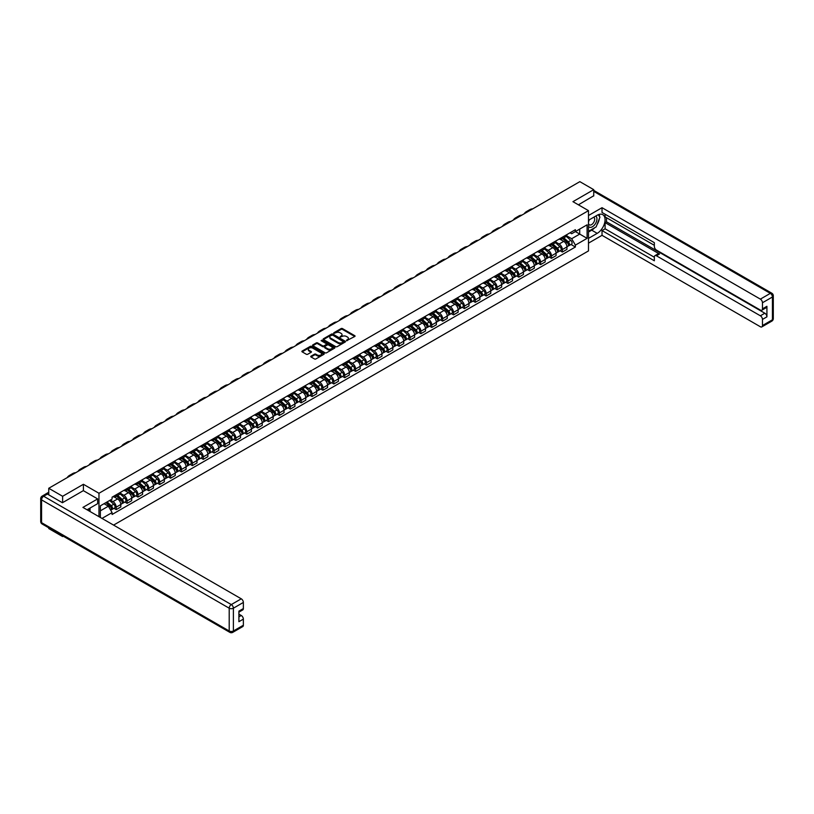 <?xml version="1.0" encoding="UTF-8"?>
<svg xmlns="http://www.w3.org/2000/svg" width="814" height="814" viewBox="0 0 814 814"><rect width="100%" height="100%" fill="white"/><g stroke="black" fill="none" stroke-linecap="round" stroke-linejoin="round"><path stroke-width="1.22" d="M346.54 340.69L354.782 336.487A0.967 0.56 0 0 0 354.782 335.704L342.45 328.581A0.967 0.56 0 0 0 341.086 328.581L333.811 332.784L333.811 333.343L335.714 332.794A3.103 1.791 0 0 1 340.089 332.794L341.117 333.394A3.103 1.791 0 0 1 342.022 334.656A3.103 1.791 0 0 1 341.117 335.917L340.181 337.016L342.073 336.477A3.103 1.791 0 0 1 346.459 336.477L347.486 337.067A3.103 1.791 0 0 1 348.392 338.329A3.103 1.791 0 0 1 347.486 339.591L346.54 340.14M311.029 356.176A0.967 0.56 0 0 0 311.029 356.97L314.489 358.964A0.967 0.56 0 0 0 315.852 358.964L323.931 354.304A0.967 0.56 0 0 0 323.931 353.51L311.609 346.398A0.967 0.56 0 0 0 310.236 346.398L302.157 351.058A0.967 0.56 0 0 0 302.157 351.852L306.339 354.263A0.967 0.56 0 0 0 307.702 354.263L311.162 352.269A0.967 0.56 0 0 0 311.162 351.475L309.096 350.274A2.595 1.496 0 0 1 308.333 349.216A2.595 1.496 0 0 1 309.931 347.843A2.595 1.496 0 0 1 312.759 348.158L320.869 352.849A2.595 1.496 0 0 1 321.632 353.907A2.595 1.496 0 0 1 320.024 355.291A2.595 1.496 0 0 1 317.206 354.965L315.852 354.182A0.967 0.56 0 0 0 314.489 354.182L311.029 356.176L311.029 356.97L314.489 354.985L314.489 354.182M98.972 493.264L83.415 484.289L62.627 496.286L48.748 488.278L579.843 181.654L593.732 189.662L572.944 201.668L588.491 210.643L98.972 493.264L98.972 516.666M335.775 346.672A0.967 0.56 0 0 0 337.149 346.672L345.228 342.002A0.967 0.56 0 0 0 345.228 341.219L332.906 334.096A0.967 0.56 0 0 0 331.532 334.096L323.453 338.766A0.967 0.56 0 0 0 323.453 339.56L335.775 346.672M321.367 340.842L322.049 340.934L322.049 340.13L334.585 347.364A0.967 0.56 0 0 1 334.585 348.158L326.506 352.818A0.967 0.56 0 0 1 325.132 352.818L312.81 345.706L316.27 343.722L316.27 342.918L312.81 344.912A0.967 0.56 0 0 0 312.81 345.706L312.81 344.912M316.27 343.722A0.967 0.56 0 0 1 317.633 343.722L317.633 342.918A0.967 0.56 0 0 0 316.27 342.918M317.633 342.918L322.629 345.797A0.967 0.56 0 0 0 324.003 345.797L326.292 344.475A0.967 0.56 0 0 0 326.292 343.691L321.092 340.679L322.049 340.13M62.627 535.826L62.627 536.558L48.748 528.551L48.748 527.818M113.584 525.101L588.491 250.916L588.491 210.643M62.627 536.558L63.268 536.192M62.627 496.286L62.627 502.614M48.748 488.278L48.748 494.841M593.732 195.991L593.732 189.662M562.342 237.22A4.538 2.615 60 0 1 561.395 239.265L566.005 236.599A4.538 2.615 -120 0 0 566.941 234.564M555.809 242.114L559.126 244.027A4.538 2.615 60 0 1 562.342 249.583L566.941 246.927A4.538 2.615 -120 0 0 563.736 241.371L560.439 239.469M566.941 246.927L566.941 249.389L562.342 252.045L560.134 250.773M561.395 239.265A4.538 2.615 60 0 1 559.167 239.051M562.342 249.583L562.342 252.045M551.454 243.508A4.538 2.615 60 0 1 550.518 245.543L555.117 242.887A4.538 2.615 -120 0 0 556.064 240.852M549.246 257.051L551.454 258.323L556.064 255.667L556.064 253.215A4.538 2.615 -120 0 0 552.848 247.649L549.562 245.747M550.518 245.543A4.538 2.615 60 0 1 548.28 245.34M544.922 248.392L548.249 250.315A4.538 2.615 60 0 1 551.454 255.871L551.454 258.323M540.577 249.786A4.538 2.615 60 0 1 539.631 251.821L544.24 249.165A4.538 2.615 -120 0 0 545.177 247.13M538.369 263.329L540.577 264.611L545.177 261.955L545.177 259.493A4.538 2.615 -120 0 0 541.971 253.937L538.675 252.035M539.631 251.821A4.538 2.615 60 0 1 537.403 251.618M534.045 254.67L537.372 256.593A4.538 2.615 60 0 1 540.577 262.149L540.577 264.611M529.69 256.074A4.538 2.615 60 0 1 528.754 258.109L533.363 255.454A4.538 2.615 -120 0 0 534.299 253.408M527.492 269.617L529.69 270.889L534.299 268.233L534.299 265.781A4.538 2.615 -120 0 0 531.094 260.215L527.798 258.313M528.754 258.109A4.538 2.615 60 0 1 526.526 257.906M523.158 260.958L526.485 262.881A4.538 2.615 60 0 1 529.69 268.437L529.69 270.889M518.813 262.352A4.538 2.615 60 0 1 517.877 264.387L522.476 261.732A4.538 2.615 -120 0 0 523.412 259.697M516.605 275.895L518.813 277.177L523.412 274.511L523.412 272.059A4.538 2.615 -120 0 0 520.207 266.504L516.91 264.601M517.877 264.387A4.538 2.615 60 0 1 515.638 264.184M512.281 267.236L515.608 269.159A4.538 2.615 60 0 1 518.813 274.715L518.813 277.177M507.936 268.64A4.538 2.615 60 0 1 506.99 270.675L511.599 268.01A4.538 2.615 -120 0 0 512.535 265.974M505.728 282.183L507.936 283.455L512.535 280.799L512.535 278.337A4.538 2.615 -120 0 0 509.33 272.782L506.033 270.879M506.99 270.675A4.538 2.615 60 0 1 504.761 270.472M501.393 273.524L504.721 275.437A4.538 2.615 60 0 1 507.936 281.003L507.936 283.455M497.049 274.918A4.538 2.615 60 0 1 496.113 276.953L500.712 274.298A4.538 2.615 -120 0 0 501.658 272.263M494.841 288.461L497.049 289.733L501.658 287.077L501.658 284.625A4.538 2.615 -120 0 0 498.443 279.07L495.146 277.167M496.113 276.953A4.538 2.615 60 0 1 493.874 276.75M490.516 279.802L493.844 281.725A4.538 2.615 60 0 1 497.049 287.281L497.049 289.733M486.172 281.196A4.538 2.615 60 0 1 485.225 283.241L489.835 280.576A4.538 2.615 -120 0 0 490.771 278.541M483.964 294.749L486.172 296.021L490.771 293.366L490.771 290.903A4.538 2.615 -120 0 0 487.566 285.348L484.269 283.445M485.225 283.241A4.538 2.615 60 0 1 482.997 283.028M479.639 286.09L482.956 288.003A4.538 2.615 60 0 1 486.172 293.559L486.172 296.021M475.284 287.484A4.538 2.615 60 0 1 474.348 289.519L478.947 286.864A4.538 2.615 -120 0 0 479.894 284.829M473.076 301.027L475.284 302.299L479.894 299.644L479.894 297.191A4.538 2.615 -120 0 0 476.678 291.626L473.392 289.723M474.348 289.519A4.538 2.615 60 0 1 472.11 289.316M468.752 292.368L472.079 294.292A4.538 2.615 60 0 1 475.284 299.847L475.284 302.299M464.407 293.762A4.538 2.615 60 0 1 463.471 295.797L468.07 293.142A4.538 2.615 -120 0 0 469.006 291.107M462.199 307.305L464.407 308.587L469.006 305.932L469.006 303.469A4.538 2.615 -120 0 0 465.801 297.914L462.505 296.011M463.471 295.797A4.538 2.615 60 0 1 461.233 295.594M457.875 298.646L461.202 300.57A4.538 2.615 60 0 1 464.407 306.125L464.407 308.587M453.52 300.051A4.538 2.615 60 0 1 452.584 302.086L457.193 299.43A4.538 2.615 -120 0 0 458.129 297.385M451.322 313.594L453.52 314.865L458.129 312.21L458.129 309.747A4.538 2.615 -120 0 0 454.924 304.192L451.628 302.289M452.584 302.086A4.538 2.615 60 0 1 450.356 301.882M446.988 304.935L450.315 306.858A4.538 2.615 60 0 1 453.52 312.413L453.52 314.865M442.643 306.329A4.538 2.615 60 0 1 441.707 308.364L446.306 305.708A4.538 2.615 -120 0 0 447.242 303.673M440.435 319.871L442.643 321.154L447.242 318.488L447.242 316.036A4.538 2.615 -120 0 0 444.037 310.48L440.74 308.577M441.707 308.364A4.538 2.615 60 0 1 439.468 308.16M436.111 311.213L439.438 313.136A4.538 2.615 60 0 1 442.643 318.691L442.643 321.154M431.766 312.607A4.538 2.615 60 0 1 430.82 314.652L435.429 311.986A4.538 2.615 -120 0 0 436.365 309.951M429.558 326.16L431.766 327.432L436.365 324.776L436.365 322.313A4.538 2.615 -120 0 0 433.16 316.758L429.863 314.855M430.82 314.652A4.538 2.615 60 0 1 428.591 314.448M425.234 317.501L428.551 319.414A4.538 2.615 60 0 1 431.766 324.979L431.766 327.432M420.879 318.895A4.538 2.615 60 0 1 419.943 320.93L424.542 318.274A4.538 2.615 -120 0 0 425.488 316.239M418.671 332.438L420.879 333.709L425.488 331.054L425.488 328.602A4.538 2.615 -120 0 0 422.273 323.046L418.976 321.143M419.943 320.93A4.538 2.615 60 0 1 417.704 320.726M414.346 323.779L417.674 325.702A4.538 2.615 60 0 1 420.879 331.257L420.879 333.709M410.002 325.173A4.538 2.615 60 0 1 409.055 327.218L413.665 324.552A4.538 2.615 -120 0 0 414.601 322.517M407.794 338.726L410.002 339.998L414.601 337.342L414.601 334.88A4.538 2.615 -120 0 0 411.396 329.324L408.099 327.421M409.055 327.218A4.538 2.615 60 0 1 406.827 327.004M403.469 330.067L406.786 331.98A4.538 2.615 60 0 1 410.002 337.535L410.002 339.998M399.114 331.461A4.538 2.615 60 0 1 398.178 333.496L402.777 330.84A4.538 2.615 -120 0 0 403.724 328.805M396.906 345.004L399.114 346.276L403.724 343.62L403.724 341.168A4.538 2.615 -120 0 0 400.508 335.602L397.222 333.699M398.178 333.496A4.538 2.615 60 0 1 395.94 333.292M392.582 336.345L395.909 338.268A4.538 2.615 60 0 1 399.114 343.823L399.114 346.276M388.237 337.739A4.538 2.615 60 0 1 387.301 339.774L391.9 337.118A4.538 2.615 -120 0 0 392.836 335.083M386.029 351.282L388.237 352.564L392.836 349.898L392.836 347.446A4.538 2.615 -120 0 0 389.631 341.89L386.335 339.987M387.301 339.774A4.538 2.615 60 0 1 385.063 339.57M381.705 342.623L385.032 344.546A4.538 2.615 60 0 1 388.237 350.101L388.237 352.564M377.35 344.027A4.538 2.615 60 0 1 376.414 346.062L381.023 343.406A4.538 2.615 -120 0 0 381.959 341.361M375.152 357.57L377.36 358.842L381.959 356.186L381.959 353.724A4.538 2.615 -120 0 0 378.754 348.168L375.458 346.265M376.414 346.062A4.538 2.615 60 0 1 374.186 345.858M370.818 348.911L374.145 350.834A4.538 2.615 60 0 1 377.36 356.39L377.36 358.842M366.473 350.305A4.538 2.615 60 0 1 365.537 352.34L370.136 349.684A4.538 2.615 -120 0 0 371.082 347.649M364.265 363.848L366.473 365.13L371.082 362.464L371.082 360.012A4.538 2.615 -120 0 0 367.867 354.456L364.57 352.554M365.537 352.34A4.538 2.615 60 0 1 363.298 352.136M359.941 355.189L363.268 357.112A4.538 2.615 60 0 1 366.473 362.668L366.473 365.13M355.596 356.583A4.538 2.615 60 0 1 354.65 358.628L359.259 355.962A4.538 2.615 -120 0 0 360.195 353.927M353.388 370.136L355.596 371.408L360.195 368.752L360.195 366.29A4.538 2.615 -120 0 0 356.99 360.734L353.693 358.832M354.65 358.628A4.538 2.615 60 0 1 352.421 358.425M349.064 361.477L352.381 363.39A4.538 2.615 60 0 1 355.596 368.956L355.596 371.408M344.709 362.871A4.538 2.615 60 0 1 343.773 364.906L348.372 362.25A4.538 2.615 -120 0 0 349.318 360.215M342.501 376.414L344.709 377.686L349.318 375.03L349.318 372.578A4.538 2.615 -120 0 0 346.103 367.022L342.806 365.12M343.773 364.906A4.538 2.615 60 0 1 341.534 364.703M338.176 367.755L341.504 369.678A4.538 2.615 60 0 1 344.709 375.234L344.709 377.686M333.832 369.149A4.538 2.615 60 0 1 332.885 371.194L337.495 368.528A4.538 2.615 -120 0 0 338.431 366.493M331.624 382.702L333.832 383.974L338.431 381.318L338.431 378.856A4.538 2.615 -120 0 0 335.226 373.3L331.929 371.398M332.885 371.194A4.538 2.615 60 0 1 330.657 370.981M327.299 374.043L330.616 375.956A4.538 2.615 60 0 1 333.832 381.512L333.832 383.974M322.944 375.437A4.538 2.615 60 0 1 322.008 377.472L326.607 374.816A4.538 2.615 -120 0 0 327.554 372.781M320.736 388.98L322.944 390.252L327.554 387.596L327.554 385.144A4.538 2.615 -120 0 0 324.338 379.578L321.052 377.676M322.008 377.472A4.538 2.615 60 0 1 319.77 377.269M316.412 380.321L319.739 382.244A4.538 2.615 60 0 1 322.944 387.8L322.944 390.252M312.067 381.715A4.538 2.615 60 0 1 311.131 383.75L315.73 381.094A4.538 2.615 -120 0 0 316.666 379.059M309.859 395.258L312.067 396.54L316.666 393.874L316.666 391.422A4.538 2.615 -120 0 0 313.461 385.867L310.165 383.964M311.131 383.75A4.538 2.615 60 0 1 308.893 383.547M305.535 386.599L308.862 388.522A4.538 2.615 60 0 1 312.067 394.078L312.067 396.54M301.19 388.003A4.538 2.615 60 0 1 300.244 390.038L304.853 387.383A4.538 2.615 -120 0 0 305.789 385.337M298.982 401.546L301.19 402.818L305.789 400.162L305.789 397.7A4.538 2.615 -120 0 0 302.584 392.144L299.287 390.242M300.244 390.038A4.538 2.615 60 0 1 298.016 389.835M294.648 392.887L297.975 394.8A4.538 2.615 60 0 1 301.19 400.366L301.19 402.818M290.303 394.281A4.538 2.615 60 0 1 289.367 396.316L293.966 393.661A4.538 2.615 -120 0 0 294.912 391.626M288.095 407.824L290.303 409.106L294.912 406.44L294.912 403.988A4.538 2.615 -120 0 0 291.697 398.433L288.4 396.53M289.367 396.316A4.538 2.615 60 0 1 287.128 396.113M283.771 399.165L287.098 401.088A4.538 2.615 60 0 1 290.303 406.644L290.303 409.106M279.426 400.559A4.538 2.615 60 0 1 278.48 402.604L283.089 399.939A4.538 2.615 -120 0 0 284.025 397.904M277.218 414.112L279.426 415.384L284.025 412.729L284.025 410.266A4.538 2.615 -120 0 0 280.82 404.711L277.523 402.808M278.48 402.604A4.538 2.615 60 0 1 276.251 402.401M272.894 405.453L276.211 407.366A4.538 2.615 60 0 1 279.426 412.932L279.426 415.384M268.539 406.847A4.538 2.615 60 0 1 267.603 408.882L272.202 406.227A4.538 2.615 -120 0 0 273.148 404.192M266.331 420.39L268.539 421.662L273.148 419.007L273.148 416.554A4.538 2.615 -120 0 0 269.933 410.999L266.646 409.096M267.603 408.882A4.538 2.615 60 0 1 265.364 408.679M262.006 411.731L265.333 413.654A4.538 2.615 60 0 1 268.539 419.21L268.539 421.662M257.662 413.125A4.538 2.615 60 0 1 256.715 415.16L261.325 412.505A4.538 2.615 -120 0 0 262.261 410.47M255.454 426.678L257.662 427.95L262.261 425.295L262.261 422.832A4.538 2.615 -120 0 0 259.055 417.277L255.759 415.374M256.715 415.16A4.538 2.615 60 0 1 254.487 414.957M251.129 418.02L254.456 419.932A4.538 2.615 60 0 1 257.662 425.488L257.662 427.95M246.774 419.413A4.538 2.615 60 0 1 245.838 421.449L250.447 418.793A4.538 2.615 -120 0 0 251.384 416.758M244.566 432.956L246.774 434.228L251.384 431.573L251.384 429.12A4.538 2.615 -120 0 0 248.178 423.555L244.882 421.652M245.838 421.449A4.538 2.615 60 0 1 243.61 421.245M240.242 424.298L243.569 426.221A4.538 2.615 60 0 1 246.774 431.776L246.774 434.228M235.897 425.691A4.538 2.615 60 0 1 234.961 427.726L239.56 425.071A4.538 2.615 -120 0 0 240.496 423.036M233.689 439.234L235.897 440.516L240.496 437.851L240.496 435.398A4.538 2.615 -120 0 0 237.291 429.843L233.994 427.94M234.961 427.726A4.538 2.615 60 0 1 232.723 427.523M229.365 430.575L232.692 432.499A4.538 2.615 60 0 1 235.897 438.054L235.897 440.516M225.02 431.98A4.538 2.615 60 0 1 224.074 434.015L228.683 431.359A4.538 2.615 -120 0 0 229.619 429.314M222.812 445.523L225.02 446.794L229.619 444.139L229.619 441.676A4.538 2.615 -120 0 0 226.414 436.121L223.117 434.218M224.074 434.015A4.538 2.615 60 0 1 221.846 433.811M218.478 436.864L221.805 438.777A4.538 2.615 60 0 1 225.02 444.342L225.02 446.794M214.133 438.258A4.538 2.615 60 0 1 213.197 440.293L217.796 437.637A4.538 2.615 -120 0 0 218.742 435.602M211.925 451.801L214.133 453.083L218.742 450.417L218.742 447.965A4.538 2.615 -120 0 0 215.527 442.409L212.23 440.506M213.197 440.293A4.538 2.615 60 0 1 210.958 440.089M207.601 443.142L210.928 445.065A4.538 2.615 60 0 1 214.133 450.62L214.133 453.083M203.256 444.536A4.538 2.615 60 0 1 202.31 446.581L206.919 443.915A4.538 2.615 -120 0 0 207.855 441.88M201.048 458.089L203.256 459.361L207.855 456.705L207.855 454.243A4.538 2.615 -120 0 0 204.65 448.687L201.353 446.784M202.31 446.581A4.538 2.615 60 0 1 200.081 446.377M196.723 449.43L200.041 451.343A4.538 2.615 60 0 1 203.256 456.908L203.256 459.361M192.369 450.824A4.538 2.615 60 0 1 191.432 452.859L196.032 450.203A4.538 2.615 -120 0 0 196.978 448.168M190.161 464.367L192.369 465.639L196.978 462.983L196.978 460.531A4.538 2.615 -120 0 0 193.763 454.975L190.476 453.072M191.432 452.859A4.538 2.615 60 0 1 189.194 452.655M185.836 455.708L189.163 457.631A4.538 2.615 60 0 1 192.369 463.186L192.369 465.639M181.491 457.102A4.538 2.615 60 0 1 180.555 459.137L185.154 456.481A4.538 2.615 -120 0 0 186.091 454.446M179.284 470.655L181.491 471.927L186.091 469.271L186.091 466.809A4.538 2.615 -120 0 0 182.885 461.253L179.589 459.35M180.555 459.137A4.538 2.615 60 0 1 178.317 458.933M174.959 461.996L178.286 463.909A4.538 2.615 60 0 1 181.491 469.464L181.491 471.927M170.604 463.39A4.538 2.615 60 0 1 169.668 465.425L174.277 462.769A4.538 2.615 -120 0 0 175.214 460.734M168.406 476.933L170.604 478.205L175.214 475.549L175.214 473.097A4.538 2.615 -120 0 0 172.008 467.531L168.712 465.628M169.668 465.425A4.538 2.615 60 0 1 167.44 465.221M164.072 468.274L167.399 470.197A4.538 2.615 60 0 1 170.604 475.752L170.604 478.205M159.727 469.668A4.538 2.615 60 0 1 158.791 471.703L163.39 469.047A4.538 2.615 -120 0 0 164.326 467.012M157.519 483.211L159.727 484.493L164.326 481.827L164.326 479.375A4.538 2.615 -120 0 0 161.121 473.819L157.824 471.917M158.791 471.703A4.538 2.615 60 0 1 156.553 471.499M153.195 474.552L156.522 476.475A4.538 2.615 60 0 1 159.727 482.03L159.727 484.493M148.85 475.956A4.538 2.615 60 0 1 147.904 477.991L152.513 475.335A4.538 2.615 -120 0 0 153.449 473.29M146.642 489.499L148.85 490.771L153.449 488.115L153.449 485.653A4.538 2.615 -120 0 0 150.244 480.097L146.947 478.194M147.904 477.991A4.538 2.615 60 0 1 145.675 477.787M142.308 480.84L145.635 482.753A4.538 2.615 60 0 1 148.85 488.319L148.85 490.771M137.963 482.234A4.538 2.615 60 0 1 137.027 484.269L141.626 481.613A4.538 2.615 -120 0 0 142.572 479.578M135.755 495.777L137.963 497.059L142.572 494.393L142.572 491.941A4.538 2.615 -120 0 0 139.357 486.385L136.06 484.483M137.027 484.269A4.538 2.615 60 0 1 134.788 484.065M131.43 487.118L134.758 489.041A4.538 2.615 60 0 1 137.963 494.597L137.963 497.059M127.086 488.512A4.538 2.615 60 0 1 126.139 490.557L130.749 487.891A4.538 2.615 -120 0 0 131.685 485.856M124.878 502.065L127.086 503.337L131.685 500.681L131.685 498.219A4.538 2.615 -120 0 0 128.48 492.663L125.183 490.761M126.139 490.557A4.538 2.615 60 0 1 123.911 490.343M120.553 493.406L123.87 495.319A4.538 2.615 60 0 1 127.086 500.875L127.086 503.337M116.199 494.8A4.538 2.615 60 0 1 115.262 496.835L119.862 494.179A4.538 2.615 -120 0 0 120.808 492.144M113.991 508.343L116.199 509.615L120.808 506.959L120.808 504.507A4.538 2.615 -120 0 0 117.592 498.951L114.306 497.049M115.262 496.835A4.538 2.615 60 0 1 113.024 496.632M110.338 500.071L112.993 501.607A4.538 2.615 60 0 1 116.199 507.163L116.199 509.615M570.044 232.773L571.682 233.72L587.098 224.817L579.71 229.09L579.71 234.086L571.682 238.716L566.686 235.826M100.366 517.47L100.366 505.83L112.088 499.063L112.088 497.171L575.386 229.69L575.386 231.583L587.098 238.349L575.386 245.116L571.682 238.716M587.098 224.817L587.098 238.349M100.366 510.826L108.394 506.196L112.088 512.596L112.088 514.489L575.386 247.008L575.386 245.116M112.088 512.596L102.004 518.416M83.415 484.289L83.415 490.689M108.394 506.196L104.07 503.703M571.011 244.485L575.386 247.008M346.815 340.791L347.486 340.405A3.103 1.791 0 0 0 348.392 339.133L348.392 338.329M342.022 334.656L342.022 335.46A3.103 1.791 0 0 1 341.117 336.721L340.445 337.108M354.762 336.497L342.45 329.395A0.967 0.56 0 0 0 341.086 329.395L334.076 333.435M345.217 342.012L332.906 334.91A0.967 0.56 0 0 0 331.532 334.91L323.463 339.56L323.453 338.766M343.518 341.89L332.692 335.093L330.749 335.663A3.103 1.791 0 0 0 329.843 336.925A3.103 1.791 0 0 0 330.749 338.197L338.136 342.46A3.103 1.791 0 0 0 342.521 342.46L343.518 341.89L343.518 342.694L343.518 342.145M329.843 336.925L329.843 337.729A3.103 1.791 0 0 0 330.749 339L330.749 338.197M343.518 342.694L342.521 343.264A3.103 1.791 0 0 1 338.136 343.264L330.749 339M317.633 343.722L322.629 346.611A0.967 0.56 0 0 0 324.003 346.611L326.292 345.278A0.967 0.56 0 0 0 326.577 344.892L326.577 344.078M322.049 340.934L334.564 348.158M327.818 348.799A2.595 1.496 0 0 0 330.637 349.125A2.595 1.496 0 0 0 332.244 347.741A2.595 1.496 0 0 0 331.481 346.683L328.622 345.034A0.967 0.56 0 0 0 327.259 345.034L324.959 346.357A0.967 0.56 0 0 0 324.959 347.14L327.818 348.799L327.818 349.603A2.595 1.496 0 0 0 330.637 349.928A2.595 1.496 0 0 0 332.244 348.545L332.244 347.741M324.674 346.754L324.674 347.558A0.967 0.56 0 0 0 324.959 347.954L324.959 347.14M327.818 349.603L324.959 347.954M321.632 353.907L321.632 354.711A2.595 1.496 0 0 1 320.024 356.094A2.595 1.496 0 0 1 317.206 355.769L315.852 354.985A0.967 0.56 0 0 0 314.489 354.985M308.333 349.216L308.333 350.03A2.595 1.496 0 0 0 309.096 351.078L309.096 350.274M311.162 351.475L311.162 352.269L309.096 351.078M323.931 353.51L323.931 354.304L311.609 347.202A0.967 0.56 0 0 0 310.236 347.202L302.177 351.852M562.657 238.533L567.083 242.491A2.462 1.425 60 0 1 567.857 246.306L566.941 246.835M562.769 238.644L564.855 239.845M563.105 238.278L568.03 242.684A1.18 0.682 60 0 1 568.294 244.556M563.837 237.851L568.274 241.809A2.462 1.425 60 0 1 569.047 245.625A2.462 1.425 60 0 1 568.304 245.706M566.31 236.365L570.787 240.354A2.462 1.425 60 0 1 571.56 244.169L569.047 245.625M532.743 208.842A19.037 10.989 -120 0 0 529.7 209.717L526.485 211.579A19.037 10.989 -120 0 0 524.206 213.777M529.538 210.694A19.037 10.989 -120 0 0 526.485 211.579M551.77 244.821L556.206 248.779A2.462 1.425 60 0 1 556.98 252.584L556.064 253.123M551.892 244.922L553.978 246.133M552.218 244.556L557.152 248.962A1.18 0.682 60 0 1 557.417 250.834M552.96 244.139L557.397 248.087A2.462 1.425 60 0 1 558.17 251.902A2.462 1.425 60 0 1 557.417 251.984M555.433 242.653L559.9 246.642A2.462 1.425 60 0 1 560.673 250.458L558.17 251.902M540.893 251.099L545.329 255.057A2.462 1.425 60 0 1 546.102 258.872L545.177 259.401M541.005 251.211L543.091 252.411M541.341 250.844L546.275 255.25A1.18 0.682 60 0 1 546.54 257.122M542.073 250.417L546.509 254.375A2.462 1.425 60 0 1 547.283 258.191A2.462 1.425 60 0 1 546.54 258.262M544.546 248.931L549.023 252.92A2.462 1.425 60 0 1 549.796 256.736L547.283 258.191M588.491 220.268L597.211 215.232A11.101 6.41 120 0 1 602.767 214.682A11.101 6.41 120 0 1 604.466 223.575A11.101 6.41 120 0 1 597.211 233.353L588.491 238.39M588.491 243.142L602.024 235.327L602.024 230.576L654.344 260.785L654.344 257A2.961 1.709 -120 0 1 654.955 255.647A2.961 1.709 -120 0 1 656.43 255.789L760.368 315.791L764.834 313.217A2.961 1.709 60 0 1 766.92 316.839L766.92 306.288A2.961 1.709 60 0 1 766.31 307.641L761.843 310.226A2.961 1.709 -120 0 0 762.464 308.862L762.464 302.747A2.961 1.709 -120 0 0 760.368 299.125L770.339 293.366L593.732 191.392M606.491 217.694L606.491 221.805L605.097 222.609L605.097 228.805L602.024 230.576M605.097 214.224L605.097 216.89L654.344 245.319M761.843 310.226A2.961 1.709 -120 0 1 760.368 310.073L656.43 250.071A2.961 1.709 -120 0 1 654.344 246.449L654.344 242.664L602.024 212.454L602.024 207.702L760.368 299.125M588.491 215.517L602.024 207.702M602.024 235.327L760.368 326.75A2.961 1.709 -120 0 0 761.843 326.892A2.961 1.709 -120 0 0 762.464 325.539L762.464 319.414A2.961 1.709 -120 0 0 760.368 315.791M593.732 195.747L578.418 204.823M605.097 222.609L659.503 254.019L656.43 255.789M606.491 221.805L764.834 313.217M605.097 228.805L654.344 257.234M654.955 255.647L658.027 253.866A2.961 1.709 60 0 1 659.503 254.019M588.491 232.031L591.707 230.179A11.101 6.41 120 0 0 594.78 227.676M596.988 224.776A11.101 6.41 120 0 0 599.369 218.62M599.552 216.626A11.101 6.41 120 0 0 599.277 214.367M47.426 494.078L43.661 496.245A2.961 1.709 -120 0 0 42.175 496.102L45.95 493.925A2.961 1.709 60 0 1 47.426 494.078L62.424 502.737L83.343 490.649L97.649 498.911L97.649 503.663L87.739 509.381A11.101 6.41 120 0 0 87.078 509.798M97.649 498.911L82.926 507.407L241.27 598.819A2.961 1.709 60 0 1 243.366 602.441L243.366 608.567A2.961 1.709 60 0 1 242.745 609.92L238.899 612.138M90.049 510.724L90.049 508.048M238.899 616.859L241.27 615.496A2.961 1.709 60 0 1 243.366 619.118L243.366 625.233A2.961 1.709 60 0 1 242.745 626.597L232.773 632.346A2.961 1.709 -120 0 0 233.384 630.992L243.366 625.233M243.366 608.567L238.899 611.141L238.899 621.692L243.366 619.118M241.27 615.496L238.899 614.122M588.491 226.434A6.41 3.704 120 0 0 593.599 225.885A6.41 3.704 120 0 0 596.937 218.905A6.41 3.704 120 0 0 595.767 216.066M589.031 219.963A6.41 3.704 120 0 0 588.491 221.113M588.491 223.26A4.385 2.534 120 0 0 589.377 224.847A4.385 2.534 120 0 0 592.765 223.667A4.385 2.534 120 0 0 594.678 219.251A4.385 2.534 120 0 0 593.772 217.236A4.385 2.534 120 0 0 593.762 217.236M589.397 219.749A4.385 2.534 120 0 0 588.491 222.385M598.219 214.733L599.928 217.175L596.163 226.872L588.634 231.227M88.706 508.821L90.323 511.67M521.866 215.12A19.037 10.989 -120 0 0 518.813 216.005L515.608 217.857A19.037 10.989 -120 0 0 513.319 220.055M518.66 216.982A19.037 10.989 -120 0 0 515.608 217.857M510.989 221.408A19.037 10.989 -120 0 0 507.936 222.283L504.721 224.135A19.037 10.989 -120 0 0 502.442 226.343M507.773 223.26A19.037 10.989 -120 0 0 504.721 224.135M530.006 257.387L534.442 261.345A2.462 1.425 60 0 1 535.215 265.15L534.299 265.69M530.128 257.489L532.214 258.689M530.453 257.122L535.388 261.528A1.18 0.682 60 0 1 535.653 263.4M531.196 256.695L535.632 260.653A2.462 1.425 60 0 1 536.406 264.469A2.462 1.425 60 0 1 535.663 264.55M533.669 255.22L538.135 259.208A2.462 1.425 60 0 1 538.919 263.024L536.406 264.469M519.129 263.665L523.565 267.623A2.462 1.425 60 0 1 524.338 271.438L523.412 271.968M519.24 263.767L521.336 264.977M519.576 263.41L524.511 267.806A1.18 0.682 60 0 1 524.776 269.688M520.309 262.983L524.745 266.941A2.462 1.425 60 0 1 525.518 270.747A2.462 1.425 60 0 1 524.776 270.828M522.781 261.498L527.258 265.486A2.462 1.425 60 0 1 528.032 269.302L525.518 270.747M508.251 269.953L512.678 273.901A2.462 1.425 60 0 1 513.451 277.716L512.535 278.246M508.363 270.055L510.449 271.255M508.689 269.688L513.624 274.094A1.18 0.682 60 0 1 513.888 275.966M509.432 269.261L513.868 273.219A2.462 1.425 60 0 1 514.641 277.035A2.462 1.425 60 0 1 513.899 277.116M511.904 267.775L516.381 271.774A2.462 1.425 60 0 1 517.155 275.58L514.641 277.035M500.101 227.686A19.037 10.989 -120 0 0 497.049 228.571L493.844 230.423A19.037 10.989 -120 0 0 491.554 232.621M496.896 229.538A19.037 10.989 -120 0 0 493.844 230.423M489.224 233.974A19.037 10.989 -120 0 0 486.172 234.849L482.967 236.701A19.037 10.989 -120 0 0 480.677 238.909M486.009 235.826A19.037 10.989 -120 0 0 482.967 236.701M478.337 240.252A19.037 10.989 -120 0 0 475.295 241.137L472.079 242.989A19.037 10.989 -120 0 0 469.79 245.187M475.132 242.104A19.037 10.989 -120 0 0 472.079 242.989M497.364 276.231L501.8 280.189A2.462 1.425 60 0 1 502.574 284.005L501.658 284.534M497.486 276.333L499.572 277.543M497.812 275.977L502.747 280.372A1.18 0.682 60 0 1 503.011 282.244M498.555 275.549L502.981 279.507A2.462 1.425 60 0 1 503.754 283.313A2.462 1.425 60 0 1 503.011 283.394M501.027 274.064L505.494 278.052A2.462 1.425 60 0 1 506.267 281.868L503.754 283.313M467.46 246.54A19.037 10.989 -120 0 0 464.407 247.415L461.202 249.267A19.037 10.989 -120 0 0 458.913 251.465M464.245 248.392A19.037 10.989 -120 0 0 461.202 249.267M486.487 282.509L490.913 286.467A2.462 1.425 60 0 1 491.697 290.283L490.771 290.812M486.599 282.621L488.685 283.821M486.935 282.255L491.87 286.66A1.18 0.682 60 0 1 492.124 288.532M487.667 281.827L492.104 285.785A2.462 1.425 60 0 1 492.877 289.601A2.462 1.425 60 0 1 492.134 289.682M490.14 280.342L494.617 284.33A2.462 1.425 60 0 1 495.39 288.146L492.877 289.601M456.573 252.818A19.037 10.989 -120 0 0 453.53 253.693L450.315 255.555A19.037 10.989 -120 0 0 448.036 257.753M453.367 254.67A19.037 10.989 -120 0 0 450.315 255.555M475.6 288.797L480.036 292.755A2.462 1.425 60 0 1 480.809 296.561L479.894 297.1M475.722 288.899L477.808 290.11M476.048 288.532L480.982 292.938A1.18 0.682 60 0 1 481.247 294.81M476.79 288.115L481.227 292.063A2.462 1.425 60 0 1 482 295.879A2.462 1.425 60 0 1 481.247 295.96M479.263 286.63L483.73 290.618A2.462 1.425 60 0 1 484.503 294.434L482 295.879M445.696 259.096A19.037 10.989 -120 0 0 442.643 259.981L439.438 261.833A19.037 10.989 -120 0 0 437.149 264.031M442.49 260.958A19.037 10.989 -120 0 0 439.438 261.833M464.723 295.075L469.159 299.033A2.462 1.425 60 0 1 469.932 302.849L469.006 303.378M464.835 295.187L466.921 296.388M465.17 294.821L470.105 299.226A1.18 0.682 60 0 1 470.37 301.099M465.903 294.393L470.339 298.351A2.462 1.425 60 0 1 471.113 302.167A2.462 1.425 60 0 1 470.37 302.238M468.376 292.908L472.853 296.896A2.462 1.425 60 0 1 473.626 300.712L471.113 302.167M434.818 265.384A19.037 10.989 -120 0 0 431.766 266.259L428.551 268.111A19.037 10.989 -120 0 0 426.271 270.319M431.603 267.236A19.037 10.989 -120 0 0 428.551 268.111M453.836 301.363L458.272 305.321A2.462 1.425 60 0 1 459.045 309.127L458.129 309.656M453.958 301.465L456.043 302.666M454.283 301.099L459.218 305.504A1.18 0.682 60 0 1 459.483 307.377M455.026 300.671L459.462 304.629A2.462 1.425 60 0 1 460.236 308.445A2.462 1.425 60 0 1 459.493 308.526M457.499 299.186L461.976 303.184A2.462 1.425 60 0 1 462.749 307L460.236 308.445M423.931 271.662A19.037 10.989 -120 0 0 420.879 272.548L417.674 274.399A19.037 10.989 -120 0 0 415.384 276.597M420.726 273.514A19.037 10.989 -120 0 0 417.674 274.399M442.958 307.641L447.395 311.599A2.462 1.425 60 0 1 448.168 315.415L447.242 315.944M443.081 307.743L445.166 308.954M443.406 307.387L448.341 311.782A1.18 0.682 60 0 1 448.606 313.655M444.149 306.959L448.575 310.917A2.462 1.425 60 0 1 449.348 314.723A2.462 1.425 60 0 1 448.606 314.804M446.611 305.474L451.088 309.462A2.462 1.425 60 0 1 451.862 313.278L449.348 314.723M413.054 277.95A19.037 10.989 -120 0 0 410.002 278.826L406.797 280.677A19.037 10.989 -120 0 0 404.507 282.885M409.839 279.802A19.037 10.989 -120 0 0 406.797 280.677M432.081 313.929L436.508 317.877A2.462 1.425 60 0 1 437.281 321.693L436.365 322.222M432.193 314.031L434.279 315.232M432.529 313.665L437.454 318.071A1.18 0.682 60 0 1 437.718 319.943M433.262 313.237L437.698 317.195A2.462 1.425 60 0 1 438.471 321.011A2.462 1.425 60 0 1 437.728 321.092M435.734 311.752L440.211 315.751A2.462 1.425 60 0 1 440.985 319.556L438.471 321.011M402.167 284.228A19.037 10.989 -120 0 0 399.125 285.114L395.909 286.966A19.037 10.989 -120 0 0 393.62 289.163M398.962 286.08A19.037 10.989 -120 0 0 395.909 286.966M421.194 320.207L425.63 324.165A2.462 1.425 60 0 1 426.404 327.981L425.488 328.51M421.316 320.309L423.402 321.52M421.642 319.953L426.577 324.348A1.18 0.682 60 0 1 426.841 326.221M422.385 319.526L426.811 323.473A2.462 1.425 60 0 1 427.594 327.289A2.462 1.425 60 0 1 426.841 327.37M424.857 318.04L429.324 322.029A2.462 1.425 60 0 1 430.097 325.844L427.594 327.289M391.29 290.517A19.037 10.989 -120 0 0 388.237 291.392L385.032 293.243A19.037 10.989 -120 0 0 382.743 295.441M388.085 292.368A19.037 10.989 -120 0 0 385.032 293.243M410.317 326.485L414.743 330.443A2.462 1.425 60 0 1 415.527 334.259L414.601 334.788M410.429 326.597L412.515 327.798M410.765 326.231L415.7 330.637A1.18 0.682 60 0 1 415.954 332.509M411.497 325.803L415.934 329.762A2.462 1.425 60 0 1 416.707 333.577A2.462 1.425 60 0 1 415.964 333.648M413.97 324.318L418.447 328.307A2.462 1.425 60 0 1 419.22 332.122L416.707 333.577M380.403 296.795A19.037 10.989 -120 0 0 377.36 297.67L374.145 299.532A19.037 10.989 -120 0 0 371.866 301.729M377.197 298.646A19.037 10.989 -120 0 0 374.145 299.532M399.43 332.773L403.866 336.731A2.462 1.425 60 0 1 404.639 340.537L403.724 341.076M399.552 332.875L401.638 334.086M399.878 332.509L404.812 336.915A1.18 0.682 60 0 1 405.077 338.787M400.62 332.081L405.057 336.04A2.462 1.425 60 0 1 405.83 339.855A2.462 1.425 60 0 1 405.077 339.937M403.093 330.606L407.56 334.595A2.462 1.425 60 0 1 408.333 338.41L405.83 339.855M369.525 303.073A19.037 10.989 -120 0 0 366.473 303.958L363.268 305.81A19.037 10.989 -120 0 0 360.978 308.007M366.32 304.935A19.037 10.989 -120 0 0 363.268 305.81M388.553 339.051L392.989 343.009A2.462 1.425 60 0 1 393.762 346.825L392.836 347.354M388.665 339.163L390.761 340.364M389 338.797L393.935 343.203A1.18 0.682 60 0 1 394.2 345.075M389.733 338.37L394.169 342.328A2.462 1.425 60 0 1 394.943 346.143A2.462 1.425 60 0 1 394.2 346.215M392.206 336.884L396.683 340.873A2.462 1.425 60 0 1 397.456 344.688L394.943 346.143M358.648 309.361A19.037 10.989 -120 0 0 355.596 310.236L352.391 312.088A19.037 10.989 -120 0 0 350.101 314.296M355.433 311.213A19.037 10.989 -120 0 0 352.391 312.088M377.665 345.339L382.102 349.287A2.462 1.425 60 0 1 382.875 353.103L381.959 353.632M377.788 345.441L379.873 346.642M378.113 345.075L383.048 349.481A1.18 0.682 60 0 1 383.313 351.353M378.856 344.648L383.292 348.606A2.462 1.425 60 0 1 384.066 352.421A2.462 1.425 60 0 1 383.323 352.503M381.328 343.162L385.805 347.161A2.462 1.425 60 0 1 386.579 350.966L384.066 352.421M347.761 315.639A19.037 10.989 -120 0 0 344.709 316.524L341.504 318.376A19.037 10.989 -120 0 0 339.214 320.574M344.556 317.491A19.037 10.989 -120 0 0 341.504 318.376M366.788 351.617L371.225 355.576A2.462 1.425 60 0 1 371.998 359.391L371.072 359.92M366.911 351.719L368.996 352.93M367.236 351.363L372.171 355.759A1.18 0.682 60 0 1 372.436 357.631M367.979 350.936L372.405 354.894A2.462 1.425 60 0 1 373.178 358.699A2.462 1.425 60 0 1 372.436 358.781M370.451 349.45L374.918 353.439A2.462 1.425 60 0 1 375.692 357.254L373.178 358.699M336.884 321.927A19.037 10.989 -120 0 0 333.832 322.802L330.626 324.654A19.037 10.989 -120 0 0 328.337 326.862M333.669 323.779A19.037 10.989 -120 0 0 330.626 324.654M355.911 357.895L360.337 361.854A2.462 1.425 60 0 1 361.111 365.669L360.195 366.198M356.023 358.007L358.109 359.208M356.359 357.641L361.284 362.047A1.18 0.682 60 0 1 361.548 363.919M357.092 357.214L361.528 361.172A2.462 1.425 60 0 1 362.301 364.987A2.462 1.425 60 0 1 361.558 365.069M359.564 355.728L364.041 359.727A2.462 1.425 60 0 1 364.814 363.532L362.301 364.987M325.997 328.205A19.037 10.989 -120 0 0 322.954 329.09L319.739 330.942A19.037 10.989 -120 0 0 317.46 333.14M322.792 330.057A19.037 10.989 -120 0 0 319.739 330.942M345.024 364.184L349.46 368.142A2.462 1.425 60 0 1 350.234 371.957L349.318 372.486M345.146 364.285L347.232 365.496M345.472 363.929L350.407 368.325A1.18 0.682 60 0 1 350.671 370.197M346.215 363.502L350.641 367.45A2.462 1.425 60 0 1 351.424 371.265A2.462 1.425 60 0 1 350.671 371.347M348.687 362.016L353.154 366.005A2.462 1.425 60 0 1 353.927 369.821L351.424 371.265M315.12 334.493A19.037 10.989 -120 0 0 312.067 335.368L308.862 337.22A19.037 10.989 -120 0 0 306.573 339.418M311.915 336.345A19.037 10.989 -120 0 0 308.862 337.22M334.147 370.462L338.583 374.42A2.462 1.425 60 0 1 339.357 378.235L338.431 378.764M334.259 370.574L336.345 371.774M334.595 370.207L339.53 374.613A1.18 0.682 60 0 1 339.794 376.485M335.327 369.78L339.764 373.738A2.462 1.425 60 0 1 340.537 377.554A2.462 1.425 60 0 1 339.794 377.625M337.8 368.294L342.277 372.283A2.462 1.425 60 0 1 343.05 376.099L340.537 377.554M304.233 340.771A19.037 10.989 -120 0 0 301.19 341.646L297.975 343.508A19.037 10.989 -120 0 0 295.696 345.706M301.027 342.623A19.037 10.989 -120 0 0 297.975 343.508M323.26 376.75L327.696 380.708A2.462 1.425 60 0 1 328.469 384.513L327.554 385.053M323.382 376.851L325.468 378.052M323.707 376.485L328.642 380.891A1.18 0.682 60 0 1 328.907 382.763M324.45 376.058L328.887 380.016A2.462 1.425 60 0 1 329.66 383.832A2.462 1.425 60 0 1 328.917 383.913M326.923 374.582L331.39 378.571A2.462 1.425 60 0 1 332.173 382.387L329.66 383.832M293.355 347.049A19.037 10.989 -120 0 0 290.303 347.934L287.098 349.786A19.037 10.989 -120 0 0 284.808 351.984M290.15 348.901A19.037 10.989 -120 0 0 287.098 349.786M312.383 383.028L316.819 386.986A2.462 1.425 60 0 1 317.592 390.801L316.666 391.331M312.495 383.129L314.591 384.34M312.83 382.773L317.765 387.169A1.18 0.682 60 0 1 318.03 389.051M313.563 382.346L317.999 386.304A2.462 1.425 60 0 1 318.773 390.12A2.462 1.425 60 0 1 318.03 390.191M316.036 380.86L320.513 384.849A2.462 1.425 60 0 1 321.286 388.665L318.773 390.12M282.478 353.337A19.037 10.989 -120 0 0 279.426 354.212L276.221 356.064A19.037 10.989 -120 0 0 273.931 358.272M279.263 355.189A19.037 10.989 -120 0 0 276.221 356.064M301.495 389.316L305.932 393.264A2.462 1.425 60 0 1 306.705 397.079L305.789 397.608M301.618 389.418L303.703 390.618M301.943 389.051L306.878 393.457A1.18 0.682 60 0 1 307.143 395.329M302.686 388.624L307.122 392.582A2.462 1.425 60 0 1 307.896 396.398A2.462 1.425 60 0 1 307.153 396.479M305.158 387.138L309.635 391.137A2.462 1.425 60 0 1 310.409 394.943L307.896 396.398M271.591 359.615A19.037 10.989 -120 0 0 268.539 360.5L265.333 362.352A19.037 10.989 -120 0 0 263.044 364.55M268.386 361.467A19.037 10.989 -120 0 0 265.333 362.352M290.618 395.594L295.055 399.552A2.462 1.425 60 0 1 295.828 403.368L294.902 403.897M290.74 395.696L292.826 396.906M291.066 395.339L296.001 399.735A1.18 0.682 60 0 1 296.265 401.607M291.809 394.912L296.235 398.87A2.462 1.425 60 0 1 297.008 402.676A2.462 1.425 60 0 1 296.265 402.757M294.281 393.427L298.748 397.415A2.462 1.425 60 0 1 299.521 401.231L297.008 402.676M260.714 365.903A19.037 10.989 -120 0 0 257.662 366.778L254.456 368.63A19.037 10.989 -120 0 0 252.167 370.838M257.499 367.755A19.037 10.989 -120 0 0 254.456 368.63M279.741 401.872L284.167 405.83A2.462 1.425 60 0 1 284.941 409.646L284.025 410.175M279.853 401.984L281.939 403.184M280.189 401.617L285.114 406.023A1.18 0.682 60 0 1 285.378 407.895M280.922 401.19L285.358 405.148A2.462 1.425 60 0 1 286.131 408.964A2.462 1.425 60 0 1 285.388 409.045M283.394 399.705L287.871 403.703A2.462 1.425 60 0 1 288.644 407.509L286.131 408.964M249.827 372.181A19.037 10.989 -120 0 0 246.784 373.066L243.569 374.918A19.037 10.989 -120 0 0 241.29 377.116M246.622 374.033A19.037 10.989 -120 0 0 243.569 374.918M268.854 408.16L273.29 412.118A2.462 1.425 60 0 1 274.064 415.934L273.148 416.463M268.976 408.262L271.062 409.473M269.302 407.906L274.237 412.301A1.18 0.682 60 0 1 274.501 414.173M270.044 407.478L274.481 411.426A2.462 1.425 60 0 1 275.254 415.242A2.462 1.425 60 0 1 274.501 415.323M272.517 405.993L276.984 409.981A2.462 1.425 60 0 1 277.757 413.797L275.254 415.242M238.95 378.469A19.037 10.989 -120 0 0 235.897 379.344L232.692 381.196A19.037 10.989 -120 0 0 230.403 383.394M235.745 380.321A19.037 10.989 -120 0 0 232.692 381.196M257.977 414.438L262.413 418.396A2.462 1.425 60 0 1 263.187 422.212L262.261 422.741M258.089 414.55L260.175 415.751M258.425 414.184L263.36 418.589A1.18 0.682 60 0 1 263.624 420.462M259.157 413.756L263.594 417.714A2.462 1.425 60 0 1 264.367 421.53A2.462 1.425 60 0 1 263.624 421.601M261.63 412.271L266.107 416.259A2.462 1.425 60 0 1 266.88 420.075L264.367 421.53M228.062 384.747A19.037 10.989 -120 0 0 225.02 385.622L221.805 387.474A19.037 10.989 -120 0 0 219.526 389.682M224.857 386.599A19.037 10.989 -120 0 0 221.805 387.474M247.09 420.726L251.526 424.684A2.462 1.425 60 0 1 252.299 428.49L251.384 429.029M247.212 420.828L249.298 422.028M247.537 420.462L252.472 424.867A1.18 0.682 60 0 1 252.737 426.74M248.28 420.034L252.716 423.992A2.462 1.425 60 0 1 253.49 427.808A2.462 1.425 60 0 1 252.747 427.889M250.753 418.559L255.22 422.547A2.462 1.425 60 0 1 256.003 426.363L253.49 427.808M217.185 391.025A19.037 10.989 -120 0 0 214.133 391.91L210.928 393.762A19.037 10.989 -120 0 0 208.638 395.96M213.98 392.877A19.037 10.989 -120 0 0 210.928 393.762M236.213 427.004L240.649 430.962A2.462 1.425 60 0 1 241.422 434.778L240.496 435.307M236.325 427.106L238.421 428.317M236.66 426.75L241.595 431.145A1.18 0.682 60 0 1 241.86 433.028M237.393 426.322L241.829 430.28A2.462 1.425 60 0 1 242.603 434.096A2.462 1.425 60 0 1 241.86 434.167M239.865 424.837L244.342 428.825A2.462 1.425 60 0 1 245.116 432.641L242.603 434.096M206.308 397.313A19.037 10.989 -120 0 0 203.256 398.188L200.051 400.04A19.037 10.989 -120 0 0 197.761 402.248M203.093 399.165A19.037 10.989 -120 0 0 200.051 400.04M225.325 433.292L229.762 437.24A2.462 1.425 60 0 1 230.535 441.056L229.619 441.585M225.447 433.394L227.533 434.595M225.773 433.028L230.708 437.433A1.18 0.682 60 0 1 230.973 439.306M226.516 432.6L230.952 436.558A2.462 1.425 60 0 1 231.725 440.374A2.462 1.425 60 0 1 230.983 440.455M228.988 431.115L233.465 435.114A2.462 1.425 60 0 1 234.239 438.919L231.725 440.374M195.421 403.591A19.037 10.989 -120 0 0 192.379 404.477L189.163 406.328A19.037 10.989 -120 0 0 186.874 408.526M192.216 405.443A19.037 10.989 -120 0 0 189.163 406.328M214.448 439.57L218.885 443.528A2.462 1.425 60 0 1 219.658 447.344L218.742 447.873M214.57 439.672L216.656 440.883M214.896 439.316L219.831 443.711A1.18 0.682 60 0 1 220.095 445.584M215.639 438.888L220.065 442.847A2.462 1.425 60 0 1 220.838 446.652A2.462 1.425 60 0 1 220.095 446.733M218.111 437.403L222.578 441.392A2.462 1.425 60 0 1 223.351 445.207L220.838 446.652M184.544 409.88A19.037 10.989 -120 0 0 181.491 410.755L178.286 412.606A19.037 10.989 -120 0 0 175.997 414.814M181.329 411.731A19.037 10.989 -120 0 0 178.286 412.606M203.571 445.848L207.997 449.806A2.462 1.425 60 0 1 208.781 453.622L207.855 454.151M203.683 445.96L205.769 447.161M204.019 445.594L208.954 450A1.18 0.682 60 0 1 209.208 451.872M204.752 445.166L209.188 449.125A2.462 1.425 60 0 1 209.961 452.94A2.462 1.425 60 0 1 209.218 453.022M207.224 443.681L211.701 447.68A2.462 1.425 60 0 1 212.474 451.485L209.961 452.94M173.657 416.158A19.037 10.989 -120 0 0 170.614 417.043L167.399 418.895A19.037 10.989 -120 0 0 165.12 421.092M170.452 418.009A19.037 10.989 -120 0 0 167.399 418.895M192.684 452.136L197.12 456.094A2.462 1.425 60 0 1 197.894 459.91L196.978 460.439M192.806 452.238L194.892 453.449M193.132 451.872L198.067 456.278A1.18 0.682 60 0 1 198.331 458.15M193.874 451.455L198.311 455.402A2.462 1.425 60 0 1 199.084 459.218A2.462 1.425 60 0 1 198.331 459.3M196.347 449.969L200.814 453.958A2.462 1.425 60 0 1 201.587 457.773L199.084 459.218M162.78 422.446A19.037 10.989 -120 0 0 159.727 423.321L156.522 425.173A19.037 10.989 -120 0 0 154.233 427.37M159.575 424.298A19.037 10.989 -120 0 0 156.522 425.173M181.807 458.414L186.243 462.372A2.462 1.425 60 0 1 187.017 466.188L186.091 466.717M181.919 458.526L184.005 459.727M182.255 458.16L187.189 462.566A1.18 0.682 60 0 1 187.454 464.438M182.987 457.733L187.423 461.691A2.462 1.425 60 0 1 188.197 465.506A2.462 1.425 60 0 1 187.454 465.577M185.46 456.247L189.937 460.236A2.462 1.425 60 0 1 190.71 464.051L188.197 465.506M151.903 428.724A19.037 10.989 -120 0 0 148.85 429.599L145.635 431.451A19.037 10.989 -120 0 0 143.356 433.659M148.687 430.575A19.037 10.989 -120 0 0 145.635 431.451M170.92 464.702L175.356 468.661A2.462 1.425 60 0 1 176.129 472.466L175.214 473.005M171.042 464.804L173.128 466.005M171.367 464.438L176.302 468.844A1.18 0.682 60 0 1 176.567 470.716M172.11 464.011L176.546 467.969A2.462 1.425 60 0 1 177.32 471.784A2.462 1.425 60 0 1 176.577 471.866M174.583 462.535L179.049 466.524A2.462 1.425 60 0 1 179.833 470.339L177.32 471.784M141.015 435.002A19.037 10.989 -120 0 0 137.963 435.887L134.758 437.739A19.037 10.989 -120 0 0 132.468 439.936M137.81 436.853A19.037 10.989 -120 0 0 134.758 437.739M160.043 470.98L164.479 474.938A2.462 1.425 60 0 1 165.252 478.754L164.326 479.283M160.155 471.082L162.251 472.293M160.49 470.726L165.425 475.122A1.18 0.682 60 0 1 165.69 477.004M161.223 470.299L165.659 474.257A2.462 1.425 60 0 1 166.432 478.072A2.462 1.425 60 0 1 165.69 478.144M163.695 468.813L168.172 472.802A2.462 1.425 60 0 1 168.946 476.617L166.432 478.072M130.138 441.29A19.037 10.989 -120 0 0 127.086 442.165L123.881 444.017A19.037 10.989 -120 0 0 121.591 446.225M126.923 443.142A19.037 10.989 -120 0 0 123.881 444.017M149.166 477.269L153.592 481.216A2.462 1.425 60 0 1 154.365 485.032L153.449 485.561M149.277 477.37L151.363 478.571M149.603 477.004L154.538 481.41A1.18 0.682 60 0 1 154.802 483.282M150.346 476.577L154.782 480.535A2.462 1.425 60 0 1 155.555 484.35A2.462 1.425 60 0 1 154.813 484.432M152.818 475.091L157.295 479.09A2.462 1.425 60 0 1 158.069 482.895L155.555 484.35M119.251 447.568A19.037 10.989 -120 0 0 116.209 448.453L112.993 450.305A19.037 10.989 -120 0 0 110.704 452.503M116.046 449.42A19.037 10.989 -120 0 0 112.993 450.305M138.278 483.547L142.715 487.505A2.462 1.425 60 0 1 143.488 491.32L142.572 491.849M138.4 483.648L140.486 484.859M138.726 483.292L143.661 487.688A1.18 0.682 60 0 1 143.925 489.56M139.469 482.865L143.895 486.823A2.462 1.425 60 0 1 144.678 490.628A2.462 1.425 60 0 1 143.925 490.71M141.941 481.379L146.408 485.368A2.462 1.425 60 0 1 147.181 489.183L144.678 490.628M108.374 453.856A19.037 10.989 -120 0 0 105.321 454.731L102.116 456.583A19.037 10.989 -120 0 0 99.827 458.791M105.159 455.708A19.037 10.989 -120 0 0 102.116 456.583M127.401 489.825L131.827 493.783A2.462 1.425 60 0 1 132.611 497.598L131.685 498.127M127.513 489.936L129.599 491.137M127.849 489.57L132.784 493.976A1.18 0.682 60 0 1 133.038 495.848M128.581 489.143L133.018 493.101A2.462 1.425 60 0 1 133.791 496.916A2.462 1.425 60 0 1 133.048 496.998M131.054 487.657L135.531 491.656A2.462 1.425 60 0 1 136.304 495.461L133.791 496.916M97.487 460.134A19.037 10.989 -120 0 0 94.444 461.019L91.229 462.871A19.037 10.989 -120 0 0 88.95 465.069M94.282 461.986A19.037 10.989 -120 0 0 91.229 462.871M116.514 496.113L120.95 500.071A2.462 1.425 60 0 1 121.724 503.876L120.808 504.415M116.636 496.214L118.722 497.425M116.962 495.848L121.897 500.254A1.18 0.682 60 0 1 122.161 502.126M117.704 495.431L122.141 499.379A2.462 1.425 60 0 1 122.914 503.194A2.462 1.425 60 0 1 122.161 503.276M120.177 493.945L124.644 497.934A2.462 1.425 60 0 1 125.417 501.75L122.914 503.194M86.61 466.422A19.037 10.989 -120 0 0 83.557 467.297L80.352 469.149A19.037 10.989 -120 0 0 78.063 471.347M83.404 468.274A19.037 10.989 -120 0 0 80.352 469.149M105.901 502.635L110.073 506.349A2.462 1.425 60 0 1 110.846 510.164L110.724 510.236M105.952 502.614L107.845 503.703M106.349 502.38L111.019 506.542A1.18 0.682 60 0 1 111.284 508.414M107.092 501.953L111.253 505.667A2.462 1.425 60 0 1 112.027 509.483A2.462 1.425 60 0 1 111.284 509.554M109.605 500.498L113.767 504.212A2.462 1.425 60 0 1 114.54 508.028L112.027 509.483M75.733 472.7A19.037 10.989 -120 0 0 72.68 473.575L69.475 475.427A19.037 10.989 -120 0 0 67.186 477.635M72.517 474.552A19.037 10.989 -120 0 0 69.475 475.427M127.086 500.875L131.685 498.219M137.963 494.597L142.572 491.941M148.85 488.319L153.449 485.653M159.727 482.03L164.326 479.375M170.604 475.752L175.214 473.097M181.491 469.464L186.091 466.809M192.369 463.186L196.978 460.531M203.256 456.908L207.855 454.243M214.133 450.62L218.742 447.965M225.02 444.342L229.619 441.676M235.897 438.054L240.496 435.398M246.774 431.776L251.384 429.12M257.662 425.488L262.261 422.832M268.539 419.21L273.148 416.554M279.426 412.932L284.025 410.266M290.303 406.644L294.912 403.988M301.19 400.366L305.789 397.7M312.067 394.078L316.666 391.422M322.944 387.8L327.554 385.144M333.832 381.512L338.431 378.856M344.709 375.234L349.318 372.578M355.596 368.956L360.195 366.29M366.473 362.668L371.082 360.012M377.36 356.39L381.959 353.724M388.237 350.101L392.836 347.446M399.114 343.823L403.724 341.168M410.002 337.535L414.601 334.88M420.879 331.257L425.488 328.602M431.766 324.979L436.365 322.313M442.643 318.691L447.242 316.036M453.52 312.413L458.129 309.747M464.407 306.125L469.006 303.469M475.284 299.847L479.894 297.191M486.172 293.559L490.771 290.903M497.049 287.281L501.658 284.625M507.936 281.003L512.535 278.337M518.813 274.715L523.412 272.059M529.69 268.437L534.299 265.781M540.577 262.149L545.177 259.493M551.454 255.871L556.064 253.215M116.199 507.163L120.808 504.507M112.993 501.607L117.592 498.951M123.87 495.319L128.48 492.663M134.758 489.041L139.357 486.385M145.635 482.753L150.244 480.097M156.522 476.475L161.121 473.819M167.399 470.197L172.008 467.531M178.286 463.909L182.885 461.253M189.163 457.631L193.763 454.975M200.041 451.343L204.65 448.687M210.928 445.065L215.527 442.409M221.805 438.777L226.414 436.121M232.692 432.499L237.291 429.843M243.569 426.221L248.178 423.555M254.456 419.932L259.055 417.277M265.333 413.654L269.933 410.999M276.211 407.366L280.82 404.711M287.098 401.088L291.697 398.433M297.975 394.8L302.584 392.144M308.862 388.522L313.461 385.867M319.739 382.244L324.338 379.578M330.616 375.956L335.226 373.3M341.504 369.678L346.103 367.022M352.381 363.39L356.99 360.734M363.268 357.112L367.867 354.456M374.145 350.834L378.754 348.168M385.032 344.546L389.631 341.89M395.909 338.268L400.508 335.602M406.786 331.98L411.396 329.324M417.674 325.702L422.273 323.046M428.551 319.414L433.16 316.758M439.438 313.136L444.037 310.48M450.315 306.858L454.924 304.192M461.202 300.57L465.801 297.914M472.079 294.292L476.678 291.626M482.956 288.003L487.566 285.348M493.844 281.725L498.443 279.07M504.721 275.437L509.33 272.782M515.608 269.159L520.207 266.504M526.485 262.881L531.094 260.215M537.372 256.593L541.971 253.937M548.249 250.315L552.848 247.649M559.126 244.027L563.736 241.371M48.748 492.908L47.039 493.894M347.486 340.405L347.486 339.591M340.181 337.016L340.181 336.467M341.117 336.721L341.117 335.917M333.811 333.343L333.811 332.784M341.086 329.395L341.086 328.581M342.45 329.395L342.45 328.581M354.782 336.487L354.782 335.704M331.532 334.91L331.532 334.096M332.906 334.91L332.906 334.096M345.228 342.002L345.228 341.219M338.136 343.264L338.136 342.46M342.521 343.264L342.521 342.46M322.629 346.611L322.629 345.797M324.003 346.611L324.003 345.797M326.292 345.278L326.292 344.475M334.585 348.158L334.585 347.364M315.852 354.985L315.852 354.182M317.206 355.769L317.206 354.965M302.157 351.852L302.157 351.058M310.236 347.202L310.236 346.398M311.609 347.202L311.609 346.398M567.083 242.491L565.71 243.294M570.787 240.354L568.274 241.809M556.206 248.779L554.822 249.572M559.9 246.642L557.397 248.087M545.329 255.057L543.945 255.861M549.023 252.92L546.509 254.375M762.464 308.862L766.92 306.288M766.92 316.839L762.464 319.414M762.464 325.539L772.435 319.78L772.435 296.988L762.464 302.747M591.707 230.179L597.211 233.353M772.435 319.78A2.961 1.709 60 0 1 771.825 321.133A2.961 2.961 0 0 0 773.3 318.569A2.961 1.709 180 0 1 772.435 319.78M772.435 296.988A2.961 1.709 0 0 0 773.3 295.777A2.961 2.961 0 0 0 771.825 293.213A2.961 1.709 -60 0 0 770.339 293.366A2.961 1.709 60 0 1 772.435 296.988M42.175 496.102A2.961 2.961 0 0 0 40.7 498.667A2.961 1.709 180 0 0 41.565 499.877A2.961 1.709 -60 0 1 43.661 496.245L231.298 604.578A2.961 1.709 -60 0 0 229.202 608.2L41.565 499.877L41.565 522.669L229.202 630.992L229.202 608.2A2.961 1.709 0 0 0 233.384 608.2L233.384 630.992A2.961 1.709 180 0 1 229.202 630.992A2.961 1.709 -60 0 0 229.813 632.346A2.961 2.961 0 0 0 232.773 632.346M243.366 602.441L233.384 608.2A2.961 1.709 -120 0 0 231.298 604.578L241.27 598.819M42.175 524.023A2.961 1.709 -60 0 1 41.565 522.669A2.961 1.709 0 0 1 40.7 521.459A2.961 2.961 0 0 0 42.175 524.023L229.813 632.346M534.442 261.345L533.058 262.139M538.135 259.208L535.632 260.653M523.565 267.623L522.181 268.417M527.258 265.486L524.745 266.941M512.678 273.901L511.294 274.705M516.381 271.774L513.868 273.219M501.8 280.189L500.417 280.983M505.494 278.052L502.981 279.507M490.913 286.467L489.54 287.271M494.617 284.33L492.104 285.785M480.036 292.755L478.652 293.549M483.73 290.618L481.227 292.063M469.159 299.033L467.775 299.837M472.853 296.896L470.339 298.351M458.272 305.321L456.888 306.115M461.976 303.184L459.462 304.629M447.395 311.599L446.011 312.393M451.088 309.462L448.575 310.917M436.508 317.877L435.124 318.681M440.211 315.751L437.698 317.195M425.63 324.165L424.247 324.959M429.324 322.029L426.811 323.473M414.743 330.443L413.37 331.247M418.447 328.307L415.934 329.762M403.866 336.731L402.482 337.525M407.56 334.595L405.057 336.04M392.989 343.009L391.605 343.813M396.683 340.873L394.169 342.328M382.102 349.287L380.718 350.091M385.805 347.161L383.292 348.606M371.225 355.576L369.841 356.369M374.918 353.439L372.405 354.894M360.337 361.854L358.954 362.657M364.041 359.727L361.528 361.172M349.46 368.142L348.077 368.935M353.154 366.005L350.641 367.45M338.583 374.42L337.2 375.223M342.277 372.283L339.764 373.738M327.696 380.708L326.312 381.501M331.39 378.571L328.887 380.016M316.819 386.986L315.435 387.779M320.513 384.849L317.999 386.304M305.932 393.264L304.548 394.068M309.635 391.137L307.122 392.582M295.055 399.552L293.671 400.346M298.748 397.415L296.235 398.87M284.167 405.83L282.794 406.634M287.871 403.703L285.358 405.148M273.29 412.118L271.907 412.912M276.984 409.981L274.481 411.426M262.413 418.396L261.029 419.2M266.107 416.259L263.594 417.714M251.526 424.684L250.142 425.478M255.22 422.547L252.716 423.992M240.649 430.962L239.265 431.756M244.342 428.825L241.829 430.28M229.762 437.24L228.378 438.044M233.465 435.114L230.952 436.558M218.885 443.528L217.501 444.322M222.578 441.392L220.065 442.847M207.997 449.806L206.624 450.61M211.701 447.68L209.188 449.125M197.12 456.094L195.736 456.888M200.814 453.958L198.311 455.402M186.243 462.372L184.859 463.176M189.937 460.236L187.423 461.691M175.356 468.661L173.972 469.454M179.049 466.524L176.546 467.969M164.479 474.938L163.095 475.732M168.172 472.802L165.659 474.257M153.592 481.216L152.208 482.02M157.295 479.09L154.782 480.535M142.715 487.505L141.331 488.298M146.408 485.368L143.895 486.823M131.827 493.783L130.454 494.586M135.531 491.656L133.018 493.101M120.95 500.071L119.566 500.864M124.644 497.934L122.141 499.379M110.073 506.349L108.873 507.041M113.767 504.212L111.253 505.667M45.604 494.057L48.748 492.236M343.712 342.419L343.712 341.615M761.843 326.892L771.825 321.133M773.3 318.569L773.3 295.777M593.732 190.395L771.825 293.213M40.7 498.667L40.7 521.459"/></g></svg>
